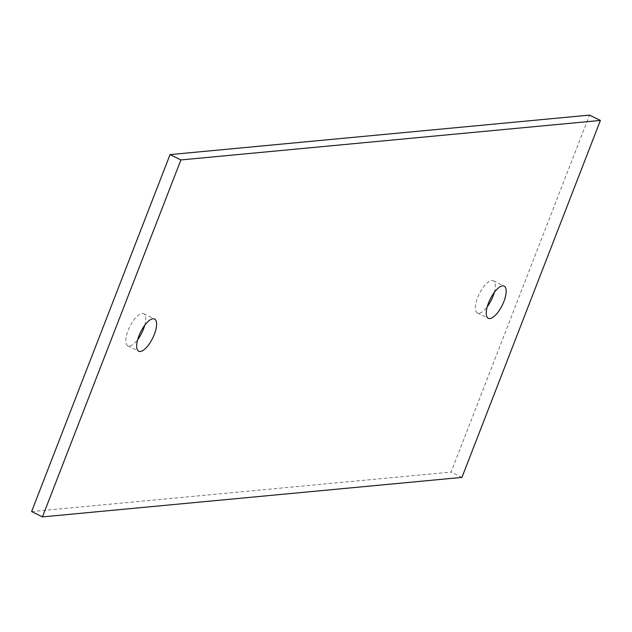 <?xml version="1.0" encoding="UTF-8"?>
<svg xmlns="http://www.w3.org/2000/svg" width="632" height="632" viewBox="0 0 632 632"><rect width="100%" height="100%" fill="white"/><g stroke="black" fill="none" stroke-linecap="round" stroke-linejoin="round"><path stroke-width="0.47" stroke-dasharray="3.16 2.37" d="M461.945 477.397L451.098 472.065L589.553 115.103M31.6 511.565L451.098 472.065M494.327 292.347A17.941 6.755 116.2 0 0 493.284 280.774A17.941 6.755 116.2 0 0 479.301 293.896A17.941 6.755 116.2 0 0 477.452 312.974A17.941 6.755 116.2 0 0 479.017 313.235A17.941 6.755 116.2 0 0 487.256 306.733M144.744 325.267A17.941 6.755 116.2 0 0 143.701 313.693A17.941 6.755 116.2 0 0 129.718 326.815A17.941 6.755 116.2 0 0 127.869 345.894A17.941 6.755 116.2 0 0 129.441 346.154A17.941 6.755 116.2 0 0 137.673 339.653M477.452 312.974L488.299 318.307M493.284 280.774L504.131 286.106M127.869 345.894L138.716 351.226M143.701 313.693L154.548 319.026"/><path stroke-width="0.95" d="M461.945 477.397L600.4 120.435L589.553 115.103L170.055 154.603L31.6 511.565L42.447 516.897L461.945 477.397M600.4 120.435L180.902 159.935L170.055 154.603M180.902 159.935L42.447 516.897M489.871 318.567A17.941 6.755 -63.8 0 1 488.299 318.307A17.941 6.755 -63.8 0 1 490.148 299.228A17.941 6.755 -63.8 0 1 504.131 286.106A17.941 6.755 -63.8 0 1 503.135 303.344A17.941 6.755 -63.8 0 1 489.871 318.567M140.288 351.487A17.941 6.755 -63.8 0 1 138.716 351.226A17.941 6.755 -63.8 0 1 140.573 332.148A17.941 6.755 -63.8 0 1 154.548 319.026A17.941 6.755 -63.8 0 1 153.56 336.264A17.941 6.755 -63.8 0 1 140.288 351.487M487.256 306.733A17.941 6.755 116.2 0 0 494.327 292.347M137.673 339.653A17.941 6.755 116.2 0 0 144.744 325.267"/></g></svg>
